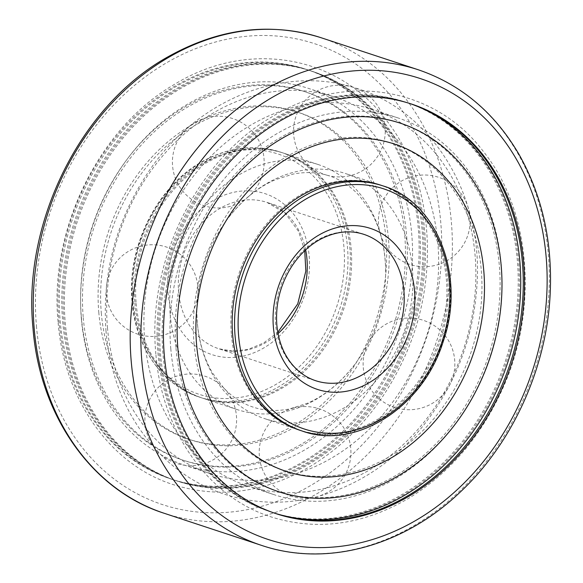 <?xml version="1.0" encoding="UTF-8"?>
<svg xmlns="http://www.w3.org/2000/svg" width="583" height="583" viewBox="0 0 583 583"><rect width="100%" height="100%" fill="white"/><g stroke="black" fill="none" stroke-linecap="round" stroke-linejoin="round"><path stroke-width="0.44" stroke-dasharray="2.92 2.19" d="M194.059 343.627A172.379 140.889 108.3 0 0 421.72 431.77A172.379 140.889 108.3 0 0 397.14 145.094A172.379 140.889 108.3 0 0 194.059 343.627M176.008 348.248A194.052 158.598 108.3 0 0 432.287 447.474A194.052 158.598 108.3 0 0 404.624 124.762A194.052 158.598 108.3 0 0 176.008 348.248M231.415 334.788A129.047 105.472 108.3 0 0 298.481 429.795A129.047 105.472 108.3 0 0 439.065 340.283A129.047 105.472 108.3 0 0 379.322 184.694A129.047 105.472 108.3 0 0 231.415 334.788M63.948 321.867A215.717 176.306 108.3 0 0 176.059 480.684A215.717 176.306 108.3 0 0 411.059 331.042A215.717 176.306 108.3 0 0 311.191 70.958A215.717 176.306 108.3 0 0 63.948 321.867M83.26 317.662A194.052 158.598 108.3 0 0 339.539 416.881A194.052 158.598 108.3 0 0 311.876 94.176A194.052 158.598 108.3 0 0 83.26 317.662M197.397 323.572A129.047 105.472 108.3 0 0 264.463 418.579A129.047 105.472 108.3 0 0 405.047 329.06A129.047 105.472 108.3 0 0 345.304 173.472A129.047 105.472 108.3 0 0 229.294 216.665A129.047 105.472 108.3 0 0 196.916 314.842A129.047 105.472 108.3 0 0 197.397 323.572M134.877 302.949A129.047 105.472 108.3 0 0 201.944 397.956A129.047 105.472 108.3 0 0 342.52 308.436A129.047 105.472 108.3 0 0 282.784 152.855A129.047 105.472 108.3 0 0 134.877 302.949M299.749 430.218A129.047 105.472 108.3 0 0 440.333 340.698A129.047 105.472 108.3 0 0 380.59 185.11M170.163 314.587A129.047 105.472 108.3 0 0 237.23 409.594A129.047 105.472 108.3 0 0 353.232 366.401A129.047 105.472 108.3 0 0 385.611 268.224A129.047 105.472 108.3 0 0 318.07 164.493A129.047 105.472 108.3 0 0 170.163 314.587M98.775 312.197A172.379 140.889 108.3 0 0 326.444 400.339A172.379 140.889 108.3 0 0 301.863 113.67A172.379 140.889 108.3 0 0 98.775 312.197M81.365 317.035A194.052 158.598 108.3 0 0 337.644 416.255A194.052 158.598 108.3 0 0 309.974 93.55A194.052 158.598 108.3 0 0 81.365 317.035M62.68 321.452A215.717 176.306 108.3 0 0 174.791 480.268A215.717 176.306 108.3 0 0 409.798 330.627A215.717 176.306 108.3 0 0 309.93 70.543A215.717 176.306 108.3 0 0 62.68 321.452M101.311 313.035A172.379 140.889 108.3 0 0 328.972 401.177A172.379 140.889 108.3 0 0 304.392 114.501A172.379 140.889 108.3 0 0 101.311 313.035M136.138 303.364A129.047 105.472 108.3 0 0 203.205 398.371A129.047 105.472 108.3 0 0 343.788 308.859A129.047 105.472 108.3 0 0 284.045 153.271A129.047 105.472 108.3 0 0 136.138 303.364M409.63 103.439A215.717 176.306 108.3 0 0 407.736 102.797A215.717 176.306 108.3 0 0 160.493 353.706A215.717 176.306 108.3 0 0 272.604 512.523A215.717 176.306 108.3 0 0 274.498 513.135M159.225 353.291A215.717 176.306 108.3 0 0 271.335 512.107A215.717 176.306 108.3 0 0 506.335 362.473A215.717 176.306 108.3 0 0 406.475 102.382A215.717 176.306 108.3 0 0 159.225 353.291M58.89 320.198A215.717 176.306 108.3 0 0 171.001 479.015A215.717 176.306 108.3 0 0 406.001 329.373A215.717 176.306 108.3 0 0 306.133 69.29A215.717 176.306 108.3 0 0 58.89 320.198M60.151 320.614A215.717 176.306 108.3 0 0 172.262 479.43A215.717 176.306 108.3 0 0 407.269 329.796A215.717 176.306 108.3 0 0 307.401 69.705A215.717 176.306 108.3 0 0 60.151 320.614M65.209 322.282A215.717 176.306 108.3 0 0 350.106 432.586A215.717 176.306 108.3 0 0 319.353 73.844A215.717 176.306 108.3 0 0 65.209 322.282M81.394 319.12A198.307 162.074 108.3 0 0 184.454 465.117A198.307 162.074 108.3 0 0 400.492 327.559A198.307 162.074 108.3 0 0 308.684 88.463A198.307 162.074 108.3 0 0 81.394 319.12M107.469 327.719A198.307 162.074 108.3 0 0 210.529 473.717A198.307 162.074 108.3 0 0 426.567 336.158A198.307 162.074 108.3 0 0 334.759 97.062A198.307 162.074 108.3 0 0 107.469 327.719M144.708 340.006A198.307 162.074 108.3 0 0 247.775 486.003A198.307 162.074 108.3 0 0 463.806 348.445A198.307 162.074 108.3 0 0 372.005 109.349A198.307 162.074 108.3 0 0 144.708 340.006M170.783 348.605A198.307 162.074 108.3 0 0 273.842 494.603A198.307 162.074 108.3 0 0 489.88 357.044A198.307 162.074 108.3 0 0 398.072 117.948A198.307 162.074 108.3 0 0 170.783 348.605M157.957 352.875A215.717 176.306 108.3 0 0 442.854 463.179A215.717 176.306 108.3 0 0 412.101 104.437A215.717 176.306 108.3 0 0 157.957 352.875M410.898 103.847A215.717 176.306 108.3 0 0 410.264 103.636A215.717 176.306 108.3 0 0 163.021 354.544A215.717 176.306 108.3 0 0 275.132 513.361A215.717 176.306 108.3 0 0 275.759 513.565M132.487 302.162A129.047 105.472 108.3 0 0 199.554 397.169A129.047 105.472 108.3 0 0 340.137 307.649A129.047 105.472 108.3 0 0 280.394 152.061A129.047 105.472 108.3 0 0 132.487 302.162M302.14 431.005A129.047 105.472 108.3 0 0 442.723 341.485A129.047 105.472 108.3 0 0 382.98 185.897M305.638 249.867A77.043 62.964 108.3 0 0 266.912 202.374L363.879 234.359A77.043 62.964 108.3 0 0 275.577 323.966A77.043 62.964 108.3 0 0 315.614 380.692L218.654 348.707A77.043 62.964 108.3 0 0 278.025 333.571M304.727 250.719L298.54 231.349L284.992 212.992L266.912 202.374A77.043 62.964 108.3 0 0 178.609 291.988A77.043 62.964 108.3 0 0 218.654 348.707L233.083 351.177L248.314 349.326L263.56 343.001L277.8 332.354M167.977 292.243A84.746 69.26 108.3 0 0 279.906 335.575A84.746 69.26 108.3 0 0 267.823 194.642A84.746 69.26 108.3 0 0 167.977 292.243M133.216 301.149A126.475 103.373 108.3 0 0 300.26 365.818A126.475 103.373 108.3 0 0 282.223 155.486A126.475 103.373 108.3 0 0 133.216 301.149M36.43 325.955A242.681 198.344 108.3 0 0 356.934 450.04A242.681 198.344 108.3 0 0 322.333 46.458A242.681 198.344 108.3 0 0 36.43 325.955M261.322 545.309A250.384 204.64 108.3 0 0 534.094 371.626A250.384 204.64 108.3 0 0 418.171 69.734M164.355 513.332A250.384 204.64 108.3 0 0 437.126 339.641A250.384 204.64 108.3 0 0 321.211 37.757M379.322 184.694L345.304 173.472M298.481 429.795L264.463 418.579M282.784 152.855L280.394 152.061C255.179 144.081 229.651 146.96 203.817 160.697C157.92 184.782 126.431 246.492 132.064 301.834C135.599 347.606 162.927 385.611 199.554 397.169L201.944 397.956M229.294 216.665C243.162 199.277 258.524 186.954 275.373 179.717L292.95 174.128C305.951 171.606 318.005 172.182 329.103 175.855C340.428 179.469 350.638 186.225 359.74 196.143L370.453 210.922C379.759 226.802 384.809 245.902 385.611 268.224M196.916 314.842L197.382 323.383C199.226 342.709 204.32 359.296 212.664 373.142L223.391 387.578C232.34 397.132 242.353 403.676 253.423 407.211C264.529 410.884 276.582 411.46 289.583 408.938L307.154 403.349C324.01 396.112 339.372 383.796 353.232 366.401M311.191 70.958L309.93 70.543M176.059 480.684L174.791 480.268M318.07 164.493L284.045 153.271M237.23 409.594L203.205 398.371M407.736 102.797L406.475 102.382M272.604 512.523L271.335 512.107M307.401 69.705L306.133 69.29M172.262 479.43L171.001 479.015M58.074 321.845C48.936 230.329 98.578 128.5 173.566 84.929C246.405 39.586 336.77 54.372 385.771 119.5C433.191 178.704 441.04 277.151 404.609 356.898C382.973 404.536 351.782 440.886 311.038 465.948C265.236 492.664 219.441 498.939 173.676 484.765C110.515 464.964 64.043 399.595 58.074 321.845M334.759 97.062L308.684 88.463M210.529 473.717L184.454 465.117M106.004 331.217C101.887 273.689 116.002 220.636 148.352 172.058C196.005 100.218 283.965 63.241 358.1 88.842C433.337 112.475 482.112 195.269 477.164 281.837C474.285 336.07 456.103 384.299 422.617 426.501C395.026 460.213 361.781 483.067 322.88 495.062C289.43 504.863 256.586 504.572 224.338 494.195C203.941 487.403 185.532 476.865 169.121 462.567C132.079 428.935 111.04 385.152 106.004 331.217M398.072 117.948L372.005 109.349M273.842 494.603L247.775 486.003M155.887 354.107C146.741 262.59 196.391 160.755 271.372 117.19C344.21 71.847 434.583 86.627 483.577 151.762C531.004 210.959 538.845 309.405 502.415 389.16C480.778 436.798 449.595 473.148 408.851 498.21C363.041 524.926 317.254 531.193 271.481 517.026C208.32 497.226 161.848 431.857 155.887 354.107M411.532 104.051L410.264 103.636M276.393 513.776L275.132 513.361M293.672 407.998A45.86 45.86 0 0 0 272.276 484.488A45.86 45.86 0 0 0 349.224 464.775A45.86 45.86 0 0 0 293.672 407.998M224.069 388.307A45.86 45.86 0 0 0 146.799 406.694A45.86 45.86 0 0 0 201.361 464.425A45.86 45.86 0 0 0 224.069 388.307M197.724 295.479A45.86 45.86 0 0 0 133.543 248.679A45.86 45.86 0 0 0 125.105 327.661A45.86 45.86 0 0 0 197.724 295.479M248.023 197.01A45.86 45.86 0 0 0 233.645 118.888A45.86 45.86 0 0 0 173.18 170.396A45.86 45.86 0 0 0 248.023 197.01M326.815 175.162A45.86 45.86 0 0 0 383.876 119.909A45.86 45.86 0 0 0 307.496 98.112A45.86 45.86 0 0 0 326.815 175.162M380.327 233.994A45.86 45.86 0 0 0 457.611 252.344A45.86 45.86 0 0 0 434.867 176.241A45.86 45.86 0 0 0 380.327 233.994M368.216 342.891A45.86 45.86 0 0 0 411.197 409.689A45.86 45.86 0 0 0 447.555 339.066A45.86 45.86 0 0 0 368.216 342.891"/><path stroke-width="0.87" d="M382.98 185.897L380.59 185.11A129.047 105.472 108.3 0 0 232.683 335.21A129.047 105.472 108.3 0 0 299.749 430.218L302.14 431.005C354.807 450.44 423.032 407.962 443.313 341.186C466.218 275.635 436.609 201.55 382.98 185.897A129.047 105.472 108.3 0 0 235.073 335.997A129.047 105.472 108.3 0 0 302.14 431.005M196.588 344.458A172.379 140.889 108.3 0 0 424.249 432.601A172.379 140.889 108.3 0 0 399.668 145.932A172.379 140.889 108.3 0 0 196.588 344.458M177.902 348.874A194.052 158.598 108.3 0 0 434.182 448.094A194.052 158.598 108.3 0 0 406.519 125.389A194.052 158.598 108.3 0 0 177.902 348.874M274.498 513.135A215.717 176.306 108.3 0 0 507.604 362.888A215.717 176.306 108.3 0 0 409.63 103.439M275.759 513.565A215.717 176.306 108.3 0 0 510.132 363.719A215.717 176.306 108.3 0 0 410.898 103.847M164.282 354.96A215.717 176.306 108.3 0 0 276.393 513.776A215.717 176.306 108.3 0 0 511.4 364.135A215.717 176.306 108.3 0 0 411.532 104.051A215.717 176.306 108.3 0 0 164.282 354.96M238.615 335.91A126.475 103.373 108.3 0 0 405.651 400.579A126.475 103.373 108.3 0 0 387.622 190.247A126.475 103.373 108.3 0 0 238.615 335.91M273.376 327.005A84.746 69.26 108.3 0 0 385.297 370.336A84.746 69.26 108.3 0 0 373.215 229.403A84.746 69.26 108.3 0 0 273.376 327.005M315.614 380.692A77.043 62.964 108.3 0 0 399.544 327.245A77.043 62.964 108.3 0 0 363.879 234.359C350.259 229.899 336.012 231.407 321.138 238.877C309.602 244.962 299.764 254.188 291.631 266.562C280.255 284.708 275.322 304.173 276.838 324.957C278.419 341.07 283.622 354.355 292.44 364.798C299.028 372.471 306.753 377.769 315.614 380.692M278.025 333.571A77.043 62.964 108.3 0 0 305.638 249.867M141.822 360.717A242.681 198.344 108.3 0 0 462.334 484.808A242.681 198.344 108.3 0 0 427.733 81.219A242.681 198.344 108.3 0 0 141.822 360.717M131.19 360.972A250.384 204.64 108.3 0 0 261.322 545.309C325.919 567.288 403.188 546.584 460.016 492.271C511.838 443.962 545.892 369.87 550.031 296.507C552.946 243.621 542.627 196.282 519.074 154.502C494.53 112.555 460.891 84.295 418.171 69.734A250.384 204.64 108.3 0 0 131.19 360.972M34.229 328.987A250.384 204.64 108.3 0 0 164.355 513.332C92.391 490.565 39.71 416.102 32.969 328.003C22.365 222.291 80.928 104.823 168.421 56.573C219.485 28.137 270.417 21.87 321.211 37.757A250.384 204.64 108.3 0 0 34.229 328.987M277.8 332.354L297.745 303.867L305.842 271.059L304.727 250.719M418.171 69.734L321.211 37.757M261.322 545.309L164.355 513.332"/></g></svg>
